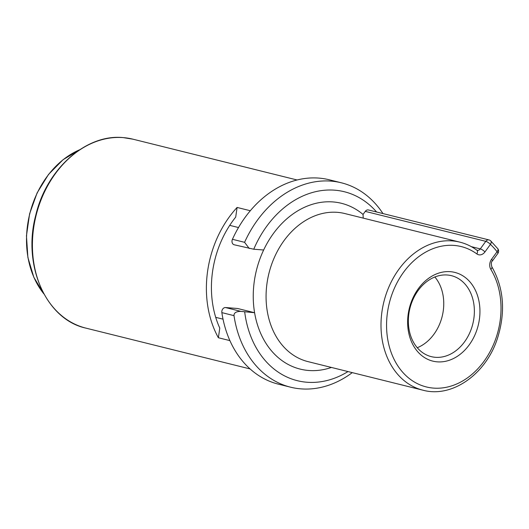 <?xml version="1.0" encoding="UTF-8"?>
<svg xmlns="http://www.w3.org/2000/svg" width="529" height="529" viewBox="0 0 529 529"><rect width="100%" height="100%" fill="white"/><g stroke="black" fill="none" stroke-linecap="round" stroke-linejoin="round"><path stroke-width="0.79" d="M250.296 210.734L237.091 207.447L235.703 217.108A90.995 70.661 104 0 0 219.773 328.092L218.384 337.753L229.91 340.616M218.384 337.753A97.356 75.601 -76 0 1 237.091 207.447M434.845 276.984A41.725 32.401 -76 0 1 443.289 296.822A41.725 32.401 -76 0 1 417.262 347.718M408.818 327.881A41.725 32.401 104 0 0 431.294 356.645A41.725 32.401 104 0 0 473.905 304.433A41.725 32.401 104 0 0 451.422 275.669A41.725 32.401 104 0 0 408.818 327.881M408.143 329.6A45.699 35.483 104 0 0 449.875 360.064A45.699 35.483 104 0 0 479.433 303.924A45.699 35.483 104 0 0 437.701 273.46A45.699 35.483 104 0 0 408.143 329.6M491.58 259.263A3.974 1.157 36 0 1 492.36 260.995L497.849 253.451A3.974 1.157 -144 0 0 497.068 251.718L491.58 259.263A7.948 6.169 104 0 0 490.833 269.36A72.321 56.16 -76 0 1 480.325 365.969A72.321 56.16 -76 0 1 403.072 372.674A72.321 56.16 -76 0 1 400.175 277.282A72.321 56.16 -76 0 1 476.887 253.946A7.948 6.169 104 0 0 484.941 251.936L490.429 244.385A89.011 69.12 -76 0 1 497.068 251.718A3.974 2.136 -37.9 0 0 497.769 248.676L490.733 240.9A3.974 2.295 133.5 0 1 490.429 244.385A3.974 1.157 -144 0 0 485.787 241.336A3.974 3.088 -76 0 1 488.961 239.921L368.442 209.967A3.974 3.088 104 0 0 365.274 211.382L363.046 214.443L363.225 218.12M344.835 213.551A76.295 59.248 104 0 0 266.927 309.029A76.295 59.248 104 0 0 308.03 361.631L422.955 390.197A76.295 59.248 -76 0 1 391.731 366.161A76.295 59.248 -76 0 1 381.852 337.595A76.295 59.248 -76 0 1 459.761 242.117L344.835 213.551M363.046 214.443A85.433 66.343 104 0 0 263.647 250.005L253.748 249.225A97.356 75.601 -76 0 1 376.595 211.997M331.412 367.443A85.433 66.343 104 0 1 254.594 312.725L237.587 308.493L225.513 307.547L240.907 311.376L254.594 312.725A85.433 66.343 -76 0 1 254.204 310.206A85.433 66.343 -76 0 1 263.647 250.005M348.016 371.57A97.356 75.601 -76 0 1 244.907 313.552A97.356 75.601 104 0 1 244.696 311.945M225.513 307.547A3.974 3.088 104 0 0 221.856 312.626A105.304 81.77 104 0 0 278.433 384.166L290.586 387.188A105.304 81.77 -76 0 1 234.003 315.648L221.856 312.626M223.026 319.166L215.72 317.347M229.738 225.367L238.5 227.543M232.436 239.3L244.583 242.322A105.304 81.77 -76 0 1 341.384 182.803L329.236 179.781A105.304 81.77 104 0 0 232.436 239.3A3.974 3.088 104 0 0 234.175 244.768L253.748 249.225M341.384 182.803A105.304 81.77 -76 0 1 382.963 213.577M244.583 242.322L249.265 248.518M240.907 311.376C236.866 311.383 234.592 312.441 234.069 314.557L234.003 315.648M352.274 372.628A105.304 81.77 -76 0 1 290.586 387.188M123.244 137.613A97.356 75.601 -76 0 1 132.938 139.18L123.138 137.6C86.108 133.777 46.512 169.101 35.78 215.184C22.158 265.373 46.083 319.576 85.969 328.139A97.356 75.601 104 0 1 34.716 221.591A97.356 75.601 104 0 1 123.244 137.613M79.628 149.78A86.115 66.872 104 0 0 43.828 293.813M471.339 246.659L480.299 248.888A3.974 1.157 36 0 1 484.941 251.936M476.887 253.946A3.974 2.387 -53.8 0 0 476.801 250.138L477.132 250.296A3.974 3.088 104 0 0 480.299 248.888L485.787 241.336L365.274 211.382M492.36 260.995C491.262 261.69 491.071 263.587 491.791 266.689A3.974 1.984 148.7 0 1 490.833 269.36M297.073 179.979L132.938 139.18M250.111 368.938L85.969 328.139M79.72 149.714L63.05 159.712L48.529 174.425L37.129 192.873L29.604 213.809L26.45 235.835L27.892 257.478L33.83 277.275L43.881 293.912M491.791 266.689C503.965 288.232 505.784 312.328 497.253 338.97C485.662 374.433 451.931 398.158 422.955 390.197M476.801 250.138C471.57 246.322 465.89 243.651 459.761 242.117M497.849 253.451A3.974 3.974 0 0 0 497.769 248.676M490.773 240.933A3.974 3.974 0 0 0 488.961 239.921"/></g></svg>
